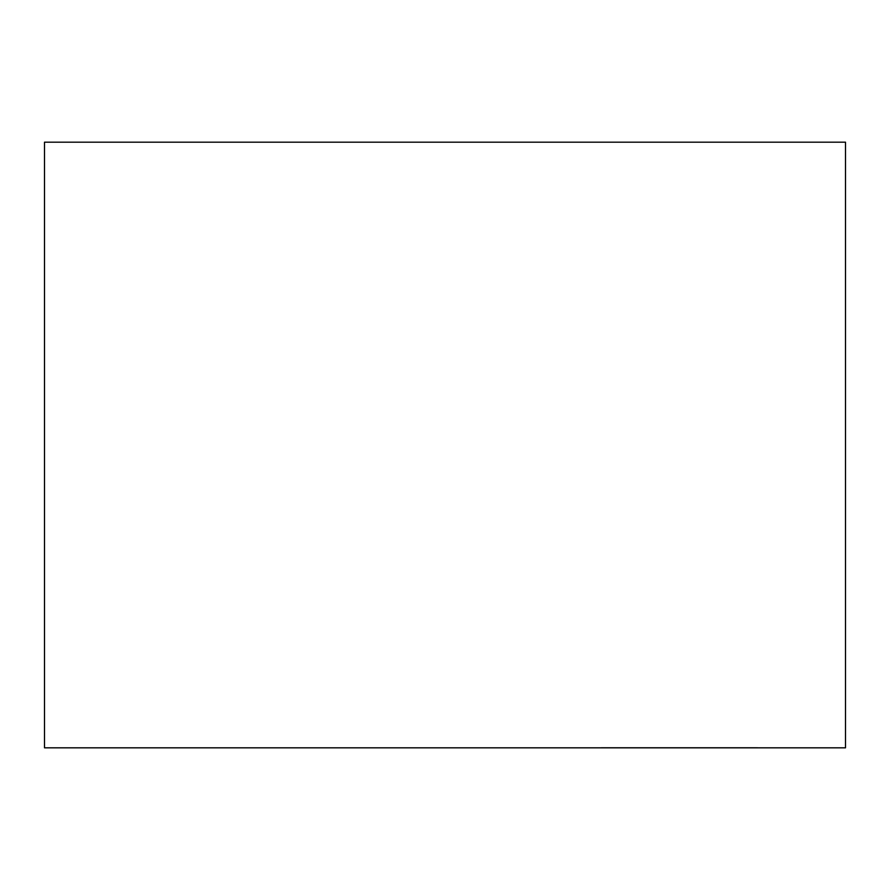 <?xml version="1.0" encoding="UTF-8"?>
<svg xmlns="http://www.w3.org/2000/svg" width="890" height="890" viewBox="0 0 890 890"><rect width="100%" height="100%" fill="white"/><g stroke="black" fill="none" stroke-linecap="round" stroke-linejoin="round"><path stroke-width="1.33" d="M845.5 142.178L44.5 142.178L44.5 747.823L845.5 747.823L845.5 142.178M757.59 747.778L601.295 747.778L757.59 747.778"/></g></svg>
